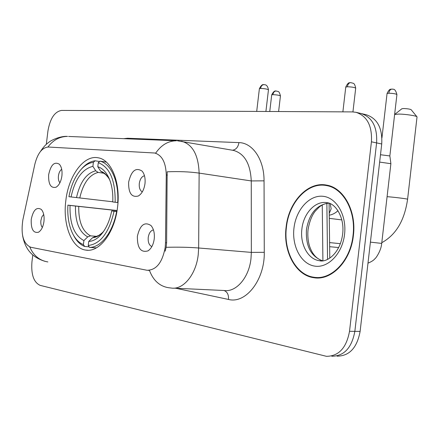 <?xml version="1.0" encoding="UTF-8"?>
<svg xmlns="http://www.w3.org/2000/svg" width="439" height="439" viewBox="0 0 439 439"><rect width="100%" height="100%" fill="white"/><g stroke="black" fill="none" stroke-linecap="round" stroke-linejoin="round"><path stroke-width="0.66" d="M117.553 207.115C120.78 182.58 111.297 159.62 98.111 157.793C83.811 154.731 68.533 175.759 65.828 200.596C62.618 224.636 71.705 248.381 85.764 250.087C99.269 252.765 114.793 232.511 117.553 207.115M48.658 174.689C50.809 164.79 54.381 161.305 59.369 164.241C61.564 166.804 62.409 170.7 61.899 175.924C61.043 181.576 59.089 185.346 56.038 187.228C50.754 188.424 48.295 184.243 48.658 174.689M61.701 169.284C59.989 170.513 58.897 172.708 58.436 175.874C58.135 178.925 58.623 181.23 59.907 182.789M128.632 182.163C131.316 170.755 135.805 167.072 142.104 171.111C144.546 174.074 145.507 178.267 144.98 183.694C144.085 189.659 141.89 193.753 138.384 195.975C131.656 197.753 128.407 193.149 128.632 182.163M144.475 175.721C141.759 176.478 140.036 179.057 139.3 183.464C138.971 187.727 139.97 190.542 142.302 191.903M31.229 219.445C33.216 210.034 36.569 206.698 41.293 209.425C43.582 212.021 44.471 216.037 43.955 221.465C43.154 226.842 41.343 230.426 38.517 232.22C33.309 233.383 30.884 229.125 31.229 219.445M43.697 214.419L41.892 216.866L40.898 220.521C40.597 223.572 41.074 225.898 42.325 227.512M137.374 236.297C140.003 224.977 144.541 221.393 150.989 225.542C153.688 228.724 154.769 233.197 154.226 238.97C153.392 244.688 151.307 248.655 147.97 250.883C140.771 252.891 137.237 248.03 137.374 236.297M153.436 229.888C150.692 230.552 148.958 233.087 148.228 237.494C147.905 242.279 149.112 245.313 151.861 246.592M165.503 242.734L165.207 247.283C162.414 262.511 156.35 270.177 147.016 270.27L30.73 247.256C23.278 243.777 20.66 234.613 22.883 219.758L34.829 164.307C37.617 153.321 42.106 147.564 48.301 147.027L154.726 153.013C162.018 155.186 165.865 162.49 166.266 174.92L165.503 242.734L166.611 242.827L166.129 247.305L165.19 251.146M329.096 203.224L329.788 258.105M353.395 235.491C356.567 211.06 343.616 187.711 326.638 185.121C307.876 181.175 288.637 201.94 286.113 227.095C282.908 251.245 295.65 275.527 313.951 277.728C331.549 280.883 350.838 261.002 353.395 235.491M328.526 185.554L326.27 185.549M181.296 141.232L181.867 141.331C192.677 144.53 198.433 155.121 199.13 173.103L198.647 247.991L198.23 254.675C196.118 274.556 183.162 290.13 171.254 288.039L168.56 287.71C159.642 286.272 153.271 280.499 149.452 270.397L148.152 270.364M337.086 356.166C349.389 356.051 357.061 347.803 360.112 331.412L381.732 143.981L376.607 142.905C377.441 127.036 372.288 117.246 361.16 113.531C372.288 117.246 377.441 127.036 376.607 142.905L354.849 331.357L376.607 142.905L371.427 141.813C372.267 125.861 367.119 116.028 355.985 112.307L352.528 111.912L61.559 110.419C54.628 111.66 50.084 118.514 47.939 130.981L46.304 144.354M331.796 356.243C344.099 356.128 351.782 347.836 354.849 331.357C351.782 347.836 344.099 356.128 331.796 356.243M154.726 153.013L155.653 153.178C161.228 145.024 168.164 140.886 176.451 140.771L68.583 136.463M173.8 288.154L223.978 290.497C236.045 292.522 248.995 277.711 250.971 258.763L251.344 252.387L251.256 180.934L199.13 173.103C189.533 171.753 178.876 171.314 167.16 171.803L166.611 242.827M32.799 254.894L31.937 261.957C31.01 274.649 33.776 282.458 40.223 285.388L326.446 356.32C338.754 356.21 346.448 347.869 349.521 331.302L371.427 141.813M316.272 277.459L318.489 277.942M381.732 143.981C382.556 128.199 377.403 118.459 366.274 114.749L361.5 113.613M319.279 277.58L320.739 277.744M286.437 227.133C283.27 251.037 295.875 275.061 313.984 277.245C331.407 280.373 350.492 260.689 353.027 235.441C356.161 211.269 343.347 188.155 326.539 185.593C307.975 181.697 288.933 202.236 286.437 227.133M330.677 186.235L330.364 186.196M401.888 108.751L403.6 108.532C407.458 108.685 409.971 109.075 411.151 109.701L416.913 116.741M407.601 199.207L417.034 116.889C416.99 115.863 405.29 114.063 398.65 114.074L394.628 114.486M71.069 196.946L68.934 196.688C71.102 185.225 75.19 176.11 81.188 169.339C85.018 165.212 89.079 162.874 93.375 162.331L92.887 166.348C82.263 168.977 74.987 179.172 71.069 196.946L112.768 201.786M103.642 173.175L98.16 172.417L95.735 170.782L92.887 166.348M73.467 235.156C76.402 240.929 80.134 244.699 84.672 246.477L83.405 244.611C79.015 242.866 75.415 239.167 72.6 233.515C68.852 225.591 67.288 216.136 67.908 205.156L117.07 210.506M89.155 246.822L84.672 246.477M93.375 162.331L95.054 160.806C90.544 161.354 86.274 163.791 82.252 168.126L81.171 169.361M95.054 160.806L99.598 161.475M106.397 162.101L99.96 161.146L98.276 162.688C109.827 167.204 115.452 180.396 115.15 202.253L117.685 202.549C119.139 181.812 111.018 163.571 99.96 161.146M117.685 202.549L117.97 202.582M67.908 205.156L70.037 205.436C69.581 223.66 74.196 235.375 83.893 240.583L83.405 244.611M115.15 202.253L112.757 201.962C113.169 192.995 111.967 185.187 109.152 178.53C106.282 172.11 102.49 168.175 97.787 166.727L98.276 162.688M83.893 240.583L87.729 236.89L90.483 235.831L96.531 236.352M117.054 210.616L70.037 205.436M97.787 166.727L100.641 171.188L105.404 174.338C107.714 176.676 109.163 178.569 109.75 180.006M116.889 211.571L114.063 211.241C109.163 232.538 100.558 243.958 88.25 245.489L89.523 247.366C100.849 247.761 113.086 232.022 116.604 211.538M89.523 247.366L96.36 247.887M88.25 245.489L88.738 241.434C93.309 241.225 97.65 238.695 101.755 233.844C106.501 227.989 109.805 220.351 111.676 210.923L114.063 211.241M95.065 236.637L92.585 237.718L88.738 241.434M111.676 210.923L116.917 211.417M380.492 154.737L389.854 155.938L390.88 163.648M379.647 162.09L390.886 163.698M166.266 174.92L167.363 175.079M166.129 247.305C178.031 246.998 188.874 247.223 198.647 247.991L251.344 252.387L264.267 252.315C264.871 279.835 245.769 304.09 228.499 299.447L175.776 288.247M29.775 246.987C33.485 255.569 39.515 260.552 47.867 261.935M47.928 147.016C53.157 140.025 59.693 136.496 67.535 136.425C60.209 135.772 50.463 140.612 48.696 142.395C45.886 144.338 43.159 147.339 40.52 151.4M177.521 140.815L232.994 150.319M123.683 138.664L127.595 138.247L238.942 142.609C252.634 142.735 264.201 159.648 264.048 180.846L264.267 252.315M349.521 331.302L360.112 331.412M264.048 180.846L251.256 180.934C250.417 163.758 244.518 153.584 233.564 150.418L232.972 150.314M232.461 150.22C235.979 149.715 238.141 147.175 238.942 142.609M127.513 138.817L127.595 138.247M228.499 299.447C228.796 294.794 227.303 291.814 224.027 290.503M322.906 260.755L322.259 205.051M328.773 203.114C316.7 204.755 309.265 213.552 306.46 229.509C305.528 246.016 310.894 256.442 322.55 260.788M321.408 260.843L319.263 260.667C326.803 262.999 340.241 253.314 342.634 234.13C344.807 217.492 335.561 203.449 327.203 202.719C315.564 200.338 303.475 213.217 301.889 229.004C299.892 244.161 307.931 259.246 319.263 260.667L321.683 260.837M293.971 228.077C291.754 246.197 301.066 263.976 314.554 266.089C328.004 268.481 342.425 253.66 344.555 234.388C346.887 215.137 336.274 197.248 322.687 196.26C309.122 194.993 295.996 209.93 293.971 228.077M387.083 196.683L389.124 196.842C396.148 197.413 408.594 199.043 407.595 199.251C404.857 217.892 397.756 233.844 381.787 242.701M98.16 172.417C89.287 174.738 83.158 183.255 79.761 197.967M75.47 206.072C75.184 221.969 79.272 232.242 87.729 236.89M95.735 170.782C86.439 173.18 80.024 182.114 76.501 197.583M109.745 179.985C107.314 175.337 104.279 172.401 100.641 171.188M78.735 206.445C78.504 221.569 82.422 231.364 90.483 235.831M92.585 237.718C96.525 237.428 100.257 235.227 103.796 231.117C103.538 231.759 101.925 233.158 98.951 235.309C96.448 236.451 95.011 236.906 94.648 236.67M388.833 93.216C393.322 93.381 396.016 93.842 396.916 94.594C395.095 87.476 392.636 89.721 392.987 89.177L391.956 89.09C390.287 89.315 389.25 90.686 388.833 93.216L387.061 93.507L381.946 137.851M370.412 242.136L381.705 243.409C381.156 250.938 375.504 258.752 374.911 258.719C373.77 260.256 371.46 261.732 367.986 263.142M387.055 93.578L387.061 93.507C388.52 90.456 389.794 89.029 390.886 89.227L391.956 89.09M272.915 94.665C276.888 94.846 279.402 95.268 280.444 95.943C279.742 93.073 278.99 91.603 278.189 91.526L275.994 90.983C274.331 91.191 273.305 92.415 272.915 94.665L271.708 94.873L269.755 111.49M271.708 94.906L271.708 94.873C274.644 89.133 276.18 91.559 275.994 90.983M355.7 88.135C355.091 85.188 354.284 83.569 353.291 83.295L350.646 82.609C348.901 82.845 347.82 84.228 347.397 86.763C351.93 86.922 354.696 87.405 355.694 88.201L352.94 111.918M330.205 203.663L331.16 208.805L329.223 213.436M345.756 87.125L347.397 86.763M260.607 88.442C264.733 88.612 267.351 89.062 268.459 89.792C267.466 84.129 264.574 84.875 265.03 84.765L263.806 84.634C262.072 84.848 261.007 86.121 260.607 88.442L259.389 88.667L256.705 111.418M259.383 88.7L259.389 88.667C262.401 82.735 264.004 85.221 263.806 84.634M148.563 270.364L149.211 270.408M148.975 250.175L147.97 250.883M38.912 231.984L38.517 232.22M139.086 195.536L138.384 195.975M56.357 187.047L56.038 187.228M87.904 250.246L85.764 250.087M22.625 235.721C25.484 250.982 33.748 257.715 44.729 261.265M355.985 112.307L361.16 113.531M317.721 277.964L313.951 277.728M326.863 203.372L327.549 259.378M322.643 260.782C318.659 259.493 315.559 257.177 313.331 253.846C312.025 252.173 310.73 249.517 309.451 245.884C307.98 240.813 307.509 235.414 308.035 229.674C309.511 221.377 311.953 215.17 315.356 211.055L319.115 207.186C321.935 204.766 325.184 203.416 328.86 203.142M330.71 186.251L326.539 185.593M401.954 108.702L394.683 114.453M329.59 242.597L340.373 243.678M81.188 169.339L82.252 168.126M103.642 231.342L101.755 233.844M329.288 218.348L341.811 219.906M329.645 246.696L338.683 247.558M381.705 243.409L390.88 163.709M396.916 94.594L389.854 155.905M280.444 95.943L278.611 111.533M337.964 210.72C335.166 213.261 332.263 214.748 329.245 215.17M350.646 82.609L349.603 82.746C348.522 82.537 347.244 83.975 345.762 87.059L342.881 111.863M268.459 89.792L265.908 111.468"/></g></svg>
